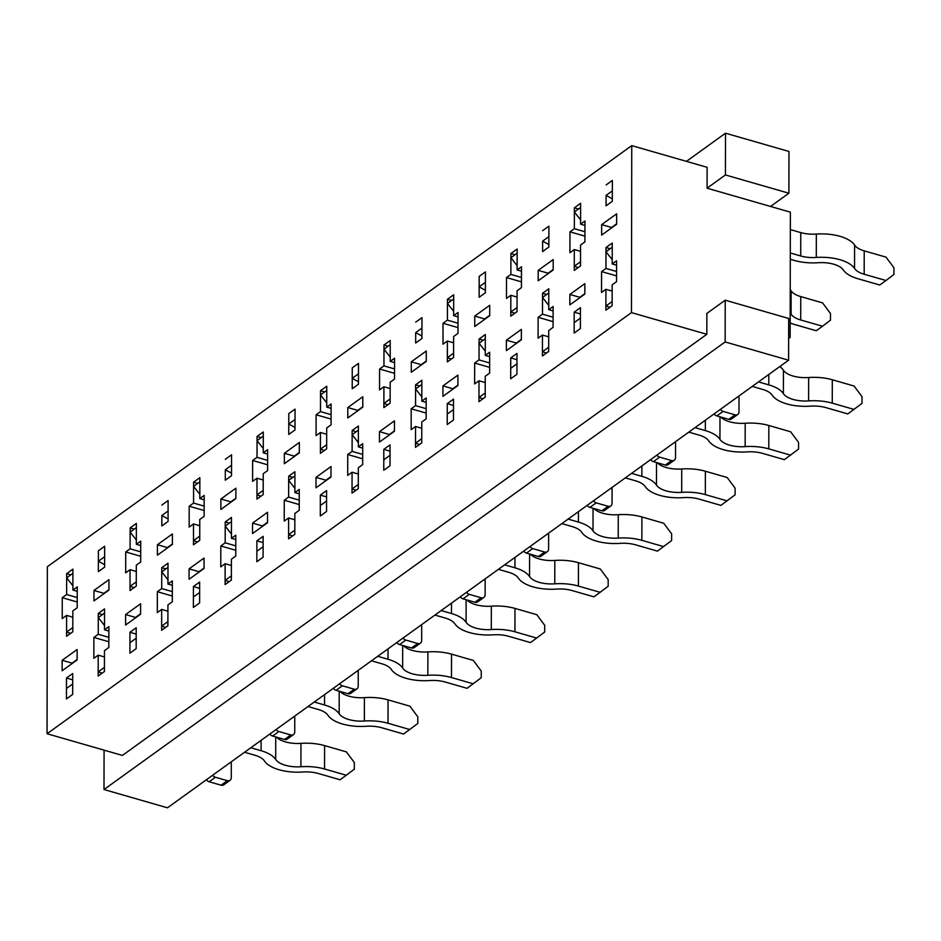 <?xml version="1.0" encoding="UTF-8"?>
<svg xmlns="http://www.w3.org/2000/svg" width="941" height="941" viewBox="0 0 941 941"><rect width="100%" height="100%" fill="white"/><g stroke="black" fill="none" stroke-linecap="round" stroke-linejoin="round"><path stroke-width="1.41" d="M790.334 229.592L800.756 232.592A22.655 10.304 -179.9 0 0 816.341 234.074A34.382 15.632 0.1 0 1 854.593 245.083A22.655 10.304 -179.9 0 0 864.214 250.859L886.034 257.14L893.95 267.773L893.938 274.454L885.987 280.524L864.179 274.243A22.655 10.304 -179.9 0 1 854.546 268.467A34.382 15.632 0.1 0 0 816.294 257.458A22.655 10.304 -179.9 0 1 800.72 255.976L790.299 252.976M606.086 195.375L606.063 205.82L612.309 201.315L612.356 180.437L606.11 184.942L612.356 180.437L612.332 190.882L606.086 195.375L612.32 198.833M790.287 259.269L794.463 260.469A34.382 15.632 -179.9 0 0 818.117 262.727A22.655 10.304 0.1 0 1 843.324 269.985A34.382 15.632 -179.9 0 0 857.933 278.736L879.741 285.017L885.987 280.524M612.144 301.508L605.898 306.013L609.886 307.307M612.215 259.669L605.992 251.741L612.238 247.236M737.944 396.726A4.693 3.529 -125.8 0 0 739.014 397.184L738.991 411.805A4.693 3.529 -125.8 0 1 737.768 414.463A4.693 3.529 -125.8 0 1 735.015 414.828L723.111 411.405A4.693 3.529 -125.8 0 1 720.336 409.406M752.247 386.41L762.551 389.374A22.655 10.304 0.1 0 1 772.185 395.149A34.382 15.632 -179.9 0 0 810.424 406.159A22.655 10.304 0.1 0 1 826.01 407.641L847.829 413.922L862.027 403.36L862.038 396.679L854.11 386.045L832.303 379.764L832.256 403.148L854.075 409.429M737.768 414.463L731.522 418.957A4.693 3.529 -125.8 0 1 728.769 419.333L716.866 415.91A4.693 3.529 -125.8 0 1 714.09 413.911M574.151 333.055L574.175 322.622L580.421 318.117L580.397 328.55L580.432 307.683L574.186 312.177L574.151 333.055L580.397 328.55L574.151 333.055M578.268 267.55L574.269 266.256L580.515 261.751M580.585 219.912L574.363 211.984L580.609 207.479M758.493 381.917L768.797 384.881A34.382 15.632 0.1 0 1 783.406 393.644A22.655 10.304 -179.9 0 0 808.613 400.901A34.382 15.632 0.1 0 1 832.256 403.148M779.807 366.555A34.382 15.632 0.1 0 1 783.441 370.26A22.655 10.304 -179.9 0 0 808.66 377.517A34.382 15.632 0.1 0 1 832.303 379.764M542.628 241.108L542.604 251.553L548.85 247.048L548.885 226.169L542.639 230.674L548.885 226.169L548.874 236.614L542.628 241.108L548.85 244.566M548.674 347.241L542.428 351.746L546.427 353.04M548.744 309.671L548.779 288.793L542.534 293.298L542.498 314.176L538.123 317.317L538.087 338.195L542.463 335.043L542.428 355.921L548.674 351.416L548.709 330.55L553.073 327.397L553.12 306.519L548.744 309.671L553.073 310.918M548.744 305.402L542.522 297.474L548.768 292.969M790.228 289.628A34.382 15.632 0.1 0 1 791.122 290.816A22.655 10.304 -179.9 0 0 800.756 296.591L822.563 302.873L830.491 313.506L830.48 320.187L822.528 326.245L800.709 319.975A22.655 10.304 -179.9 0 1 791.087 314.2A34.382 15.632 0.1 0 0 790.193 313.012M790.169 323.01A34.382 15.632 -179.9 0 0 794.463 324.469L816.282 330.75L822.528 326.245M674.474 442.458A4.693 3.529 -125.8 0 0 675.556 442.917L675.52 457.526A4.693 3.529 -125.8 0 1 674.297 460.196A4.693 3.529 -125.8 0 1 671.556 460.561L659.653 457.138A4.693 3.529 -125.8 0 1 656.877 455.138M688.788 432.142L699.092 435.107A22.655 10.304 0.1 0 1 708.714 440.882A34.382 15.632 -179.9 0 0 746.966 451.892A22.655 10.304 0.1 0 1 762.551 453.374L784.371 459.655L798.556 449.092L798.568 442.411L790.652 431.778L768.832 425.497L768.797 448.881L790.616 455.162M674.297 460.196L668.051 464.689A4.693 3.529 -125.8 0 1 665.311 465.066L653.407 461.643A4.693 3.529 -125.8 0 1 650.631 459.643M510.692 378.788L510.704 368.343L516.95 363.849L516.938 374.283L516.974 353.404L510.728 357.909L510.692 378.788L516.938 374.283L510.692 378.788M514.798 313.282L510.81 311.989L517.056 307.484M517.115 269.914L517.162 249.036L510.904 253.541L510.869 274.419L506.505 277.56L506.47 298.438L510.834 295.286L510.798 316.164L517.044 311.659L517.08 290.781L521.455 287.64L521.49 266.762L517.115 269.914L521.455 271.161M517.127 265.644L510.904 257.716L517.15 253.211M695.034 427.637L705.338 430.602A34.382 15.632 0.1 0 1 719.947 439.365A22.655 10.304 -179.9 0 0 745.154 446.622A34.382 15.632 0.1 0 1 768.797 448.881M720.818 417.039A22.655 10.304 -179.9 0 0 745.19 423.25A34.382 15.632 0.1 0 1 768.832 425.497M479.157 286.84L479.181 276.407L479.145 297.274L485.391 292.78L485.427 271.902L479.181 276.407L485.427 271.902L485.403 282.335L479.157 286.84L485.391 290.298M485.215 392.973L478.969 397.478L482.956 398.761M485.285 351.134L479.063 343.206L485.309 338.701M611.015 488.179A4.693 3.529 -125.8 0 0 612.085 488.65L612.062 503.259A4.693 3.529 -125.8 0 1 610.838 505.917A4.693 3.529 -125.8 0 1 608.086 506.293L596.194 502.87A4.693 3.529 -125.8 0 1 593.406 500.871M625.33 477.875L635.622 480.839A22.655 10.304 0.1 0 1 645.255 486.615A34.382 15.632 -179.9 0 0 683.507 497.624A22.655 10.304 0.1 0 1 699.092 499.106L720.9 505.388L735.097 494.825L735.109 488.144L727.193 477.51L705.374 471.229L705.338 494.613L727.146 500.883M610.838 505.917L604.592 510.422A4.693 3.529 -125.8 0 1 601.84 510.798L589.948 507.364A4.693 3.529 -125.8 0 1 587.16 505.376M447.234 424.52L447.246 414.075L453.491 409.582L453.48 420.015L453.515 399.137L447.269 403.642L447.234 424.52L453.48 420.015L447.234 424.52M451.339 359.003L447.34 357.721L453.586 353.216M453.668 311.377L447.434 303.449L453.691 298.944M631.576 473.37L641.868 476.334A34.382 15.632 0.1 0 1 656.477 485.097A22.655 10.304 -179.9 0 0 681.696 492.355A34.382 15.632 0.1 0 1 705.338 494.613M657.359 462.772A22.655 10.304 -179.9 0 0 681.731 468.983A34.382 15.632 0.1 0 1 705.374 471.229M415.699 332.573L415.675 343.006L421.921 338.513L421.956 317.635L415.71 322.14L421.956 317.635L421.944 328.068L415.699 332.573L421.933 336.031M421.744 438.706L415.499 443.211L419.498 444.493M426.179 402.419L421.815 401.137L421.85 380.258L415.604 384.763L415.569 405.63L411.193 408.782L411.158 429.661L415.534 426.508L415.499 447.375L421.744 442.882L421.78 422.003L426.155 418.851L426.191 397.984L421.815 401.137M421.827 396.867L415.604 388.927L421.85 384.434M547.556 533.912A4.693 3.529 -125.8 0 0 548.627 534.382L548.603 548.991A4.693 3.529 -125.8 0 1 547.368 551.649A4.693 3.529 -125.8 0 1 544.627 552.026L532.724 548.603A4.693 3.529 -125.8 0 1 529.948 546.603M561.859 523.608L572.163 526.572A22.655 10.304 0.1 0 1 581.785 532.347A34.382 15.632 -179.9 0 0 620.037 543.357A22.655 10.304 0.1 0 1 635.622 544.839L657.441 551.12L671.627 540.557L671.639 533.876L663.723 523.243L641.915 516.962L641.868 540.334L663.687 546.615M547.368 551.649L541.122 556.155A4.693 3.529 -125.8 0 1 538.381 556.531L526.478 553.096A4.693 3.529 -125.8 0 1 523.702 551.097M383.763 470.241L383.787 459.808L390.033 455.303L390.009 465.748L390.045 444.87L383.799 449.375L383.763 470.241L390.009 465.748L383.763 470.241M387.88 404.736L383.881 403.454L390.127 398.949M390.197 361.379L390.233 340.501L383.987 345.006L383.952 365.873L379.576 369.025L379.541 389.903L383.916 386.751L383.869 407.618L390.115 403.124L390.162 382.246L394.526 379.094L394.561 358.227L390.197 361.379L394.526 362.626M390.197 357.11L383.975 349.17L390.221 344.677M568.105 519.103L578.409 522.067A34.382 15.632 0.1 0 1 593.018 530.83A22.655 10.304 -179.9 0 0 618.225 538.087A34.382 15.632 0.1 0 1 641.868 540.334M593.889 508.505A22.655 10.304 -179.9 0 0 618.272 514.703A34.382 15.632 0.1 0 1 641.915 516.962M352.24 378.306L352.252 367.86L352.216 388.739L358.462 384.234L358.497 363.367L352.252 367.86L358.497 363.367L358.486 373.8L352.24 378.306L358.462 381.752M358.286 484.439L352.04 488.932L356.039 490.226M362.72 448.151L358.356 446.857L358.392 425.991L352.146 430.484L352.11 451.362L347.735 454.515L347.7 475.393L352.075 472.241L352.028 493.108L358.286 488.614L358.321 467.736L362.685 464.583L362.72 443.717L358.356 446.857M358.356 442.599L352.134 434.66L358.38 430.166M484.086 579.644A4.693 3.529 -125.8 0 0 485.168 580.115L485.133 594.724A4.693 3.529 -125.8 0 1 483.909 597.382A4.693 3.529 -125.8 0 1 481.169 597.758L469.265 594.336A4.693 3.529 -125.8 0 1 466.489 592.336M498.401 569.34L508.705 572.304A22.655 10.304 0.1 0 1 518.326 578.08A34.382 15.632 -179.9 0 0 556.578 589.09A22.655 10.304 0.1 0 1 572.163 590.572L593.971 596.853L608.168 586.278L608.18 579.597L600.264 568.964L578.444 562.694L578.409 586.067L600.217 592.348M483.909 597.382L477.663 601.887A4.693 3.529 -125.8 0 1 474.911 602.252L463.019 598.829A4.693 3.529 -125.8 0 1 460.243 596.829M320.305 515.974L320.316 505.54L326.562 501.035L326.551 511.481L326.586 490.602L320.34 495.107L320.305 515.974L326.551 511.481L320.305 515.974M324.41 450.468L320.422 449.175L326.668 444.681M326.739 402.842L320.516 394.902L326.762 390.409M504.647 564.835L514.95 567.799A34.382 15.632 0.1 0 1 529.548 576.562A22.655 10.304 -179.9 0 0 554.767 583.82A34.382 15.632 0.1 0 1 578.409 586.067M530.43 554.237A22.655 10.304 -179.9 0 0 554.802 560.436A34.382 15.632 0.1 0 1 578.444 562.694M288.769 424.038L288.793 413.593L288.758 434.471L295.004 429.966L295.039 409.1L288.793 413.593L295.039 409.1L295.015 419.533L288.769 424.038L295.004 427.485M294.827 530.171L288.581 534.664L292.569 535.958M299.25 493.884L294.886 492.59L294.921 471.723L288.675 476.217L288.64 497.095L284.276 500.247L284.229 521.114L288.605 517.973L288.569 538.84L294.815 534.347L294.851 513.468L299.226 510.316L299.262 489.438L294.886 492.59M294.898 488.332L288.675 480.392L294.921 475.899M420.627 625.377A4.693 3.529 -125.8 0 0 421.697 625.836L421.674 640.456A4.693 3.529 -125.8 0 1 420.451 643.115A4.693 3.529 -125.8 0 1 417.698 643.491L405.806 640.056A4.693 3.529 -125.8 0 1 403.019 638.057M434.942 615.061L445.234 618.037A22.655 10.304 0.1 0 1 454.868 623.801A34.382 15.632 -179.9 0 0 493.119 634.822A22.655 10.304 0.1 0 1 508.693 636.304L530.512 642.585L544.71 632.011L544.721 625.33L536.805 614.696L514.986 608.415L514.95 631.799L536.758 638.08M420.451 643.115L414.205 647.62A4.693 3.529 -125.8 0 1 411.452 647.984L399.56 644.561A4.693 3.529 -125.8 0 1 396.773 642.562M256.834 561.706L256.858 551.273L263.104 546.768L263.08 557.201L263.127 536.335L256.881 540.828L256.834 561.706L263.08 557.201L256.834 561.706M260.951 496.201L256.952 494.907L263.198 490.414M263.28 448.575L257.046 440.635L263.292 436.13M441.188 610.568L451.48 613.532A34.382 15.632 0.1 0 1 466.089 622.295A22.655 10.304 -179.9 0 0 491.296 629.553A34.382 15.632 0.1 0 1 514.95 631.799M466.959 599.97A22.655 10.304 -179.9 0 0 491.343 606.169A34.382 15.632 0.1 0 1 514.986 608.415M225.311 469.759L225.287 480.204L231.533 475.699L231.568 454.821L225.322 459.326L231.568 454.821L231.557 465.266L225.311 469.759L231.545 473.217M231.357 575.892L225.111 580.397L229.11 581.691M231.427 538.323L231.462 517.444L225.217 521.949L225.181 542.828L220.806 545.98L220.77 566.847L225.146 563.694L225.111 584.573L231.357 580.068L231.392 559.201L235.768 556.049L235.803 535.17L231.427 538.323L235.756 539.569M231.439 534.053L225.205 526.125L231.451 521.62M357.168 671.109A4.693 3.529 -125.8 0 0 358.239 671.568L358.215 686.189A4.693 3.529 -125.8 0 1 356.98 688.847A4.693 3.529 -125.8 0 1 354.239 689.212L342.336 685.789A4.693 3.529 -125.8 0 1 339.56 683.789M371.472 660.794L381.775 663.758A22.655 10.304 0.1 0 1 391.397 669.533A34.382 15.632 -179.9 0 0 429.649 680.543A22.655 10.304 0.1 0 1 445.234 682.037L467.054 688.306L481.239 677.743L481.251 671.062L473.335 660.429L451.527 654.148L451.48 677.532L473.299 683.813M356.98 688.847L350.734 693.341A4.693 3.529 -125.8 0 1 347.994 693.717L336.09 690.294A4.693 3.529 -125.8 0 1 333.314 688.294M193.376 607.439L193.399 597.006L199.645 592.501L199.621 602.934L199.657 582.067L193.411 586.561L193.376 607.439L199.621 602.934L193.376 607.439M197.492 541.934L193.493 540.64L199.739 536.135M199.81 498.565L199.845 477.687L193.599 482.192L193.564 503.07L189.188 506.223L189.153 527.089L193.517 523.937L193.481 544.815L199.727 540.31L199.763 519.444L204.138 516.291L204.173 495.413L199.81 498.565L204.138 499.812M199.81 494.296L193.587 486.368L199.833 481.863M377.717 656.3L388.021 659.265A34.382 15.632 0.1 0 1 402.63 668.028A22.655 10.304 -179.9 0 0 427.837 675.285A34.382 15.632 0.1 0 1 451.48 677.532M403.501 645.702A22.655 10.304 -179.9 0 0 427.884 651.901A34.382 15.632 0.1 0 1 451.527 654.148M161.84 515.492L161.828 525.937L168.074 521.432L168.11 500.553L161.864 505.058L168.11 500.553L168.086 510.998L161.84 515.492L168.074 518.95M167.898 621.625L161.652 626.13L165.651 627.424M172.332 585.337L167.969 584.055L168.004 563.177L161.758 567.682L161.723 588.56L157.347 591.701L157.312 612.579L161.676 609.427L161.64 630.305L167.886 625.8L167.933 604.934L172.297 601.781L172.332 580.903L167.969 584.055M167.969 579.785L161.746 571.857L167.992 567.352M293.698 716.842A4.693 3.529 -125.8 0 0 294.768 717.301L294.745 731.91A4.693 3.529 -125.8 0 1 293.521 734.58A4.693 3.529 -125.8 0 1 290.769 734.945L278.877 731.522A4.693 3.529 -125.8 0 1 276.101 729.522M308.013 706.526L318.305 709.49A22.655 10.304 0.1 0 1 327.939 715.266A34.382 15.632 -179.9 0 0 366.19 726.276A22.655 10.304 0.1 0 1 381.775 727.758L403.583 734.039L417.78 723.476L417.792 716.795L409.876 706.162L388.057 699.881L388.021 723.264L409.829 729.546M293.521 734.58L287.276 739.073A4.693 3.529 -125.8 0 1 284.523 739.45L272.631 736.027A4.693 3.529 -125.8 0 1 269.855 734.027M129.917 653.172L129.929 642.727L136.174 638.233L136.163 648.667L136.198 627.788L129.952 632.293L129.917 653.172L136.163 648.667L129.917 653.172M134.022 587.666L130.034 586.372L136.28 581.867M140.703 545.58L136.339 544.298L136.374 523.419L130.129 527.925L130.093 548.803L125.718 551.944L125.682 572.822L130.058 569.67L130.023 590.548L136.269 586.043L136.304 565.176L140.679 562.024L140.715 541.146L136.339 544.298M136.351 540.028L130.129 532.1L136.374 527.595M314.259 702.021L324.563 704.997A34.382 15.632 0.1 0 1 339.16 713.748A22.655 10.304 -179.9 0 0 364.379 721.006A34.382 15.632 0.1 0 1 388.021 723.264M340.042 691.423A22.655 10.304 -179.9 0 0 364.414 697.634A34.382 15.632 0.1 0 1 388.057 699.881M98.382 561.224L98.405 550.791L98.358 571.658L104.616 567.164L104.651 546.286L98.405 550.791L104.651 546.286L104.627 556.719L98.382 561.224L104.616 564.682M104.439 667.357L98.193 671.862L102.181 673.156M108.862 631.07L104.498 629.788L104.533 608.909L98.287 613.414L98.252 634.281L93.877 637.433L93.841 658.312L98.217 655.159L98.182 676.038L104.427 671.533L104.463 650.654L108.838 647.514L108.874 626.635L104.498 629.788M104.51 625.518L98.287 617.59L104.533 613.085M230.239 762.575A4.693 3.529 -125.8 0 0 231.31 763.033L231.286 777.642A4.693 3.529 -125.8 0 1 230.063 780.301A4.693 3.529 -125.8 0 1 227.31 780.677L215.407 777.254A4.693 3.529 -125.8 0 1 212.631 775.255M244.542 752.259L254.846 755.223A22.655 10.304 0.1 0 1 264.48 760.998A34.382 15.632 -179.9 0 0 302.731 772.008A22.655 10.304 0.1 0 1 318.305 773.49L340.124 779.771L354.322 769.209L354.334 762.528L346.406 751.894L324.598 745.613L324.551 768.997L346.37 775.266M230.063 780.301L223.817 784.806A4.693 3.529 -125.8 0 1 221.064 785.182L209.161 781.759A4.693 3.529 -125.8 0 1 206.385 779.76M66.446 698.904L66.47 688.459L72.716 683.966L72.692 694.399L72.728 673.521L66.482 678.026L66.446 698.904L72.692 694.399L66.446 698.904M70.563 633.387L66.564 632.105L72.81 627.6M77.244 591.313L72.88 590.031L72.916 569.152L66.67 573.657L66.635 594.524L62.259 597.676L62.224 618.555L66.599 615.402L66.564 636.281L72.81 631.776L72.845 610.897L77.209 607.757L77.256 586.878L72.88 590.031M72.88 585.761L66.658 577.833L72.904 573.328M250.788 747.754L261.092 750.718A34.382 15.632 0.1 0 1 275.701 759.481A22.655 10.304 -179.9 0 0 300.908 766.739A34.382 15.632 0.1 0 1 324.551 768.997M276.572 737.156A22.655 10.304 -179.9 0 0 300.955 743.366A34.382 15.632 0.1 0 1 324.598 745.613M125.612 614.567L140.609 603.769L140.585 614.202L125.6 625.012L125.612 614.567L135.528 617.425L140.585 613.779M252.541 523.114L267.526 512.304L267.515 522.749L252.517 533.547L252.541 523.114L262.457 525.96L267.515 522.314M256.952 499.083L263.198 494.59L263.233 473.711L267.609 470.559L267.644 449.68L263.268 452.833L263.304 431.966L257.058 436.459L257.022 457.338L252.647 460.49L252.611 481.357L256.987 478.216L256.952 499.083M379.47 431.648L394.455 420.85L394.444 431.284L379.446 442.082L379.47 431.648L389.386 434.507L394.444 430.86M506.387 340.183L521.385 329.385L521.361 339.819L506.376 350.628L506.387 340.183L516.303 343.042L521.361 339.395M93.959 590.466L108.956 579.668L108.933 590.101L93.947 600.911L93.959 590.466L103.875 593.324L108.933 589.678M157.429 544.733L172.415 533.935L172.403 544.369L157.406 555.178L157.429 544.733L167.345 547.591L172.403 543.945M220.888 499.012L235.885 488.203L235.862 498.648L220.876 509.446L220.888 499.012L230.804 501.859L235.862 498.212M284.358 453.28L299.344 442.47L299.32 452.915L284.335 463.713L284.358 453.28L294.274 456.126L299.332 452.492M347.817 407.547L362.803 396.749L362.791 407.182L347.794 417.98L347.817 407.547L357.733 410.405L362.791 406.759M411.276 361.815L426.273 351.017L426.249 361.45L411.264 372.248L411.276 361.815L421.192 364.673L426.249 361.026M474.746 316.082L489.732 305.284L489.72 315.717L474.723 326.527L474.746 316.082L484.662 318.94L489.72 315.294M538.205 270.349L553.19 259.551L553.179 269.985L538.181 280.794L538.205 270.349L548.121 273.208L553.179 269.561M601.664 224.628L616.661 213.819L616.637 224.264L601.652 235.062L601.664 224.628L611.579 227.475L616.637 223.829M631.752 145.62L47.344 566.729L47.05 733.733L631.458 312.612L631.752 145.62L707.114 167.31L707.079 188.188L790.369 212.16L790.146 337.407L788.652 336.972M605.886 310.189L612.132 305.684L612.168 284.817L616.543 281.665L616.578 260.786L612.203 263.939L612.238 243.06L605.992 247.565L605.957 268.444L601.581 271.596L601.546 292.463L605.922 289.31L605.886 310.189M574.269 270.432L580.515 265.927L580.55 245.06L584.914 241.908L584.961 221.029L580.585 224.181L580.621 203.303L574.375 207.808L574.339 228.687L569.964 231.839L569.928 252.706L574.304 249.553L574.269 270.432M478.957 401.654L485.203 397.149L485.238 376.271L489.614 373.118L489.649 352.252L485.274 355.404L485.321 334.525L479.063 339.031L479.028 359.897L474.664 363.05L474.629 383.928L478.993 380.776L478.957 401.654M569.858 294.451L584.843 283.653L584.832 294.086L569.834 304.896L569.858 294.451L579.774 297.309L584.832 293.663M447.34 361.897L453.586 357.392L453.621 336.513L457.996 333.361L458.032 312.494L453.656 315.647L453.691 294.768L447.445 299.273L447.41 320.14L443.035 323.292L442.999 344.171L447.375 341.018L447.34 361.897M442.929 385.916L457.914 375.118L457.902 385.551L442.905 396.349L442.929 385.916L452.844 388.774L457.902 385.128M320.41 453.35L326.656 448.857L326.692 427.979L331.067 424.826L331.103 403.96L326.727 407.1L326.762 386.233L320.516 390.727L320.481 411.605L316.117 414.758L316.07 435.636L320.446 432.484L320.41 453.35M316 477.381L330.997 466.571L330.973 477.016L315.988 487.814L316 477.381L325.915 480.239L330.973 476.593M189.082 568.846L204.068 558.037L204.044 568.47L189.059 579.28L189.082 568.846L198.998 571.693L204.056 568.046M62.153 660.3L77.138 649.502L77.127 659.935L62.13 670.745L62.153 660.3L72.069 663.158L77.127 659.512M788.899 193.223L788.97 151.466L725.511 133.199L725.44 174.955L788.899 193.223L770.538 206.455M235.779 545.874L225.181 542.828M229.357 523.137L225.217 521.949M197.728 483.38L193.599 482.192M204.162 506.117L193.564 503.07M172.321 591.607L161.723 588.56M165.887 568.87L161.758 567.682M172.309 596.018L157.347 591.701M108.85 637.339L98.252 634.281M108.85 641.75L93.877 637.433M102.428 614.602L98.287 613.414M104.451 656.959L98.217 655.159M788.605 360.215L788.687 318.47L725.217 300.191L725.146 341.948L788.605 360.215L167.474 807.801L104.004 789.534L725.146 341.948M47.05 733.733L122.412 755.423L706.82 334.302L706.856 313.424L725.217 300.191M706.82 334.302L631.458 312.612M788.652 338.489L790.146 337.407M136.186 634.093L129.952 632.293M136.292 571.469L130.058 569.67M104.075 750.142L104.004 789.534M580.421 313.976L574.186 312.177M521.479 277.466L510.869 274.419M515.045 254.729L510.904 253.541M516.962 359.709L510.728 357.909M458.008 323.198L447.41 320.14M451.586 300.461L447.445 299.273M453.503 405.442L447.269 403.642M394.55 368.931L383.952 365.873M388.115 346.194L383.987 345.006M390.033 451.162L383.799 449.375M331.079 414.652L320.481 411.605M324.657 391.926L320.516 390.727M326.574 496.895L320.34 495.107M267.62 460.384L257.022 457.338M261.198 437.647L257.058 436.459M263.115 542.628L256.881 540.828M199.645 588.36L193.411 586.561M140.691 551.849L130.093 548.803M134.269 529.113L130.129 527.925M77.233 597.582L66.635 594.524M70.798 574.845L66.67 573.657M72.728 679.825L66.482 678.026M72.833 617.202L66.599 615.402M77.221 601.993L62.259 597.676M140.691 556.26L125.718 551.944M199.763 525.737L193.517 523.937M204.15 510.528L189.188 506.223M263.221 480.004L256.987 478.216M267.632 454.091L263.268 452.833M267.609 464.795L252.647 460.49M326.68 434.272L320.446 432.484M331.091 408.359L326.727 407.1M331.079 419.063L316.117 414.758M390.15 388.539L383.916 386.751M394.538 373.33L379.576 369.025M453.609 342.818L447.375 341.018M458.02 316.905L453.656 315.647M458.008 327.597L443.035 323.292M517.068 297.085L510.834 295.286M521.467 281.877L506.505 277.56M167.921 611.227L161.676 609.427M231.38 565.494L225.146 563.694M235.768 550.285L220.806 545.98M294.839 519.761L288.605 517.973M299.238 504.552L284.276 500.247M299.238 500.142L288.64 497.095M292.816 477.405L288.675 476.217M358.309 474.029L352.075 472.241M362.697 458.82L347.735 454.515M362.708 454.409L352.11 451.362M356.274 431.684L352.146 430.484M421.768 428.296L415.534 426.508M426.167 413.087L411.193 408.782M426.167 408.688L415.569 405.63M419.745 385.951L415.604 384.763M485.227 382.575L478.993 380.776M489.626 367.355L474.664 363.05M489.638 362.955L479.028 359.897M483.204 340.219L479.063 339.031M489.649 356.663L485.274 355.404M548.697 336.843L542.463 335.043M553.085 321.634L538.123 317.317M553.096 317.223L542.498 314.176M546.662 294.486L542.534 293.298M578.503 208.996L574.375 207.808M584.937 231.733L574.339 228.687M584.949 225.44L580.585 224.181M580.538 251.353L574.304 249.553M584.926 236.144L569.964 231.839M612.156 291.11L605.922 289.31M616.555 275.901L601.581 271.596M616.555 271.49L605.957 268.444M610.133 248.753L605.992 247.565M616.567 265.197L612.203 263.939M707.079 188.188L725.44 174.955M686.436 161.358L725.511 133.199M800.756 232.592L800.72 255.976M816.341 234.074L816.294 257.458M854.593 245.083L854.546 268.467M864.214 250.859L864.179 274.243M728.769 419.333L735.015 414.828M716.866 415.91L723.111 411.405M768.821 374.471L768.797 384.881M808.66 377.517L808.613 400.901M783.441 370.26L783.406 393.644M791.122 290.816L791.087 314.2M800.756 296.591L800.709 319.975M665.311 465.066L671.556 460.561M653.407 461.643L659.653 457.138M705.35 420.204L705.338 430.602M745.19 423.25L745.154 446.622M719.983 416.804L719.947 439.365M601.84 510.798L608.086 506.293M589.948 507.364L596.194 502.87M641.891 465.936L641.868 476.334M681.731 468.983L681.696 492.355M656.524 462.537L656.477 485.097M538.381 556.531L544.627 552.026M526.478 553.096L532.724 548.603M578.433 511.669L578.409 522.067M618.272 514.703L618.225 538.087M593.053 508.269L593.018 530.83M474.911 602.252L481.169 597.758M463.019 598.829L469.265 594.336M514.962 557.401L514.95 567.799M554.802 560.436L554.767 583.82M529.595 554.002L529.548 576.562M411.452 647.984L417.698 643.491M399.56 644.561L405.806 640.056M451.504 603.134L451.48 613.532M491.343 606.169L491.296 629.553M466.124 599.723L466.089 622.295M347.994 693.717L354.239 689.212M336.09 690.294L342.336 685.789M388.033 648.855L388.021 659.265M427.884 651.901L427.837 675.285M402.666 645.455L402.63 668.028M284.523 739.45L290.769 734.945M272.631 736.027L278.877 731.522M324.574 694.587L324.563 704.997M364.414 697.634L364.379 721.006M339.207 691.188L339.16 713.748M221.064 785.182L227.31 780.677M209.161 781.759L215.407 777.254M261.116 740.32L261.092 750.718M300.955 743.366L300.908 766.739M275.737 736.921L275.701 759.481"/></g></svg>

